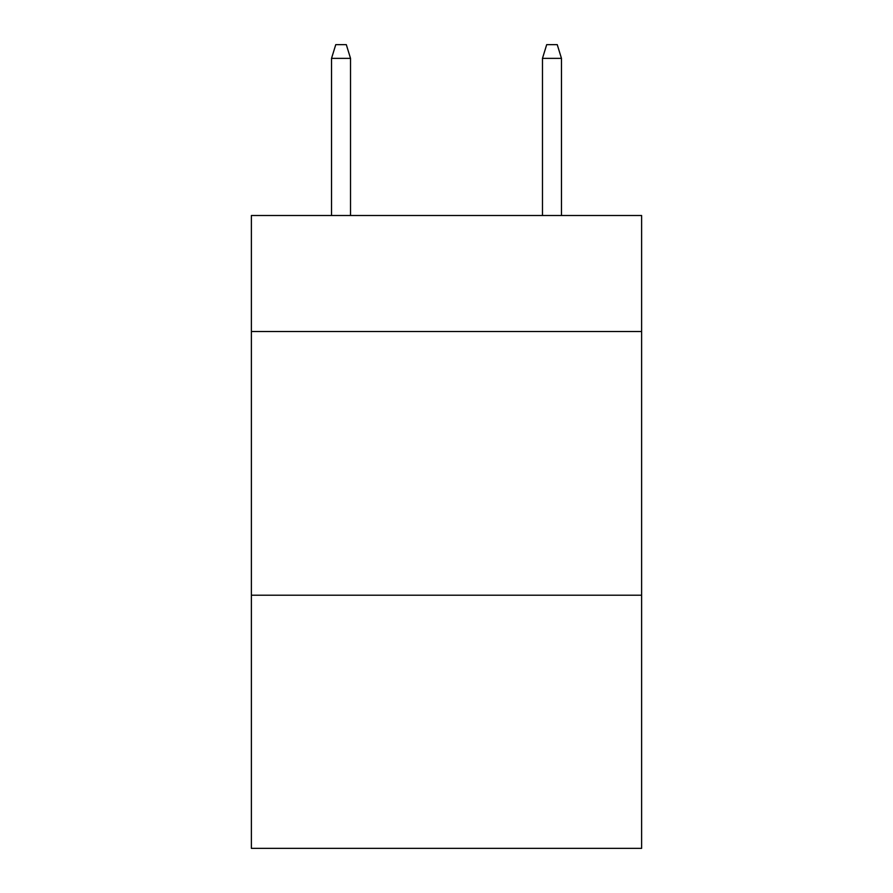 <?xml version="1.0" encoding="UTF-8"?>
<svg xmlns="http://www.w3.org/2000/svg" width="893" height="893" viewBox="0 0 893 893"><rect width="100%" height="100%" fill="white"/><g stroke="black" fill="none" stroke-linecap="round" stroke-linejoin="round"><path stroke-width="1.34" d="M641.62 331.537L641.62 215.514L251.379 215.514L251.379 331.537L641.62 331.537L641.62 848.35L251.379 848.35L251.379 331.537M641.62 595.218L251.379 595.218M350.525 215.514L350.525 58.358L331.537 58.358L331.537 215.514M331.537 58.358L335.757 44.65L346.305 44.65L350.525 58.358M542.475 58.358L546.695 44.65L557.243 44.65L561.463 58.358L542.475 58.358L542.475 215.514M561.463 58.358L561.463 215.514"/></g></svg>
